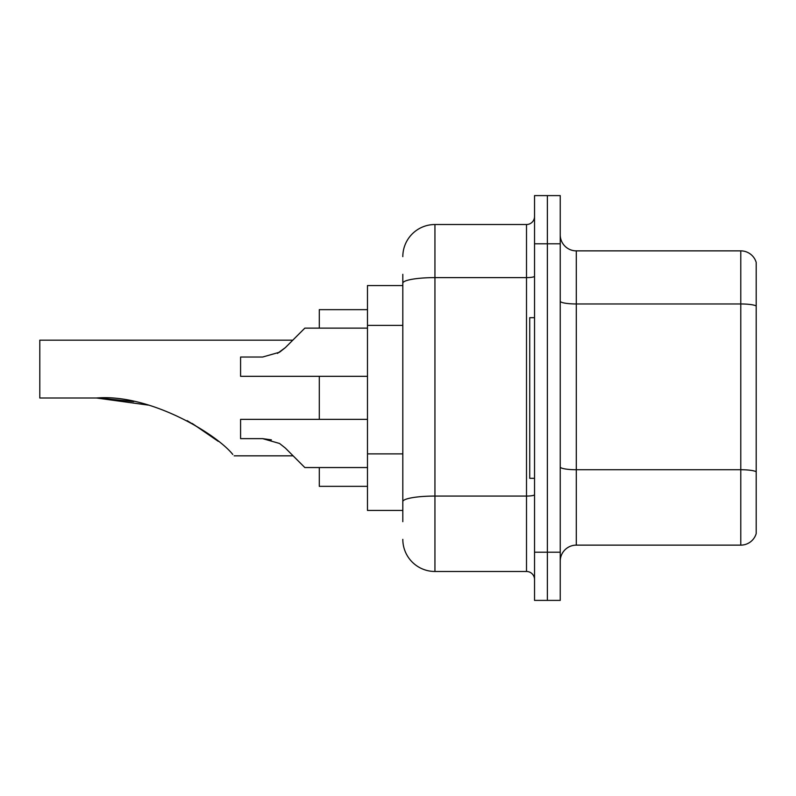 <?xml version="1.0" encoding="UTF-8"?>
<svg xmlns="http://www.w3.org/2000/svg" width="796" height="796" viewBox="0 0 796 796"><rect width="100%" height="100%" fill="white"/><g stroke="black" fill="none" stroke-linecap="round" stroke-linejoin="round"><path stroke-width="1.19" d="M402.816 314.141L402.816 274.322L402.816 285.565L367.483 285.565L367.483 510.435L402.816 510.435M402.816 521.678L402.816 274.322M534.534 552.205L534.534 600.393L547.379 600.393L547.379 552.205L547.379 600.393L560.235 600.393L560.235 552.205L547.379 552.205L547.379 243.795L547.379 552.205L534.534 552.205L534.534 243.795L547.379 243.795L547.379 195.607L547.379 243.795L560.235 243.795L560.235 552.205M560.235 243.795L560.235 195.607L534.534 195.607L534.534 243.795M402.816 256.65A32.129 32.129 0 0 1 434.944 224.522L434.944 571.478L526.504 571.478L526.504 224.522A8.03 8.03 0 0 0 534.534 216.492M434.944 224.522L526.504 224.522M402.816 507.231L402.816 465.123M534.534 579.508A8.03 8.03 0 0 0 526.504 571.478M434.944 571.478A32.129 32.129 0 0 1 402.816 539.35M560.235 561.2A16.059 16.059 0 0 1 576.294 545.131L740.778 545.131L740.778 250.869L576.294 250.869A16.059 16.059 0 0 1 560.235 234.8A16.059 16.059 0 0 0 576.294 250.869L576.294 545.131M756.2 262.431A16.059 16.059 0 0 0 740.778 250.869A16.059 16.059 0 0 1 756.2 262.431L756.2 533.569A16.059 16.059 0 0 1 740.778 545.131M292.789 340.171L304.838 328.131L292.789 340.171L296.809 336.161L292.789 340.171L39.8 340.171L39.8 398L96.495 398C149.359 393.622 215.825 433.362 232.79 454.456C234.611 456.277 234.611 456.277 232.79 454.456M319.296 376.319L319.296 419.363M319.296 467.55L319.296 486.346L367.483 486.346M367.483 309.654L319.296 309.654L319.296 328.131M99.221 398.02L133.698 401.622M187.14 420.646L208.383 433.81L218.303 441.372L192.184 423.432M148.355 405.114L96.495 398M534.534 317.684L529.718 317.684L529.718 478.316L534.534 478.316M293.107 455.829L304.838 467.55L293.107 455.829L304.838 467.55L293.107 455.829L234.163 455.829M296.809 459.521L285.336 448.048L304.838 467.55L285.336 448.048L304.838 467.55L285.336 448.048L304.838 467.55L367.483 467.55M279.535 443.462L285.336 448.048L304.838 467.55L285.336 448.048L279.535 443.462L285.336 448.048L279.535 443.462L285.336 448.048L279.535 443.462L262.62 438.636L240.581 438.636L262.61 438.636L271.406 439.86L262.62 438.636L240.581 438.636L240.581 419.363L367.483 419.363M271.406 439.86L262.62 438.636M296.809 336.161L285.336 347.633L304.838 328.131L285.336 347.633L304.838 328.131L367.483 328.131M277.476 353.394L285.336 347.633L304.838 328.131L285.336 347.633L279.535 352.22L262.62 357.036L240.581 357.036L240.581 376.319L367.483 376.319M285.336 347.633L279.535 352.22L285.336 347.633L279.535 352.22L262.62 357.036M402.816 325.385L367.483 325.385M402.816 453.879L367.483 453.879M534.534 494.674A8.03 1.393 0 0 1 526.504 496.067L434.944 496.067A32.129 5.582 180 0 0 402.816 501.649M402.816 283.197A32.129 5.582 180 0 1 434.944 277.615L526.504 277.615A8.03 1.393 0 0 0 534.534 276.222M756.2 305.962A16.059 2.786 180 0 0 740.778 303.963L576.294 303.963A16.059 2.786 0 0 1 560.235 301.167M756.2 471.739A16.059 2.786 180 0 0 740.778 469.73L576.294 469.73A16.059 2.786 -0 0 1 560.235 466.934"/></g></svg>
